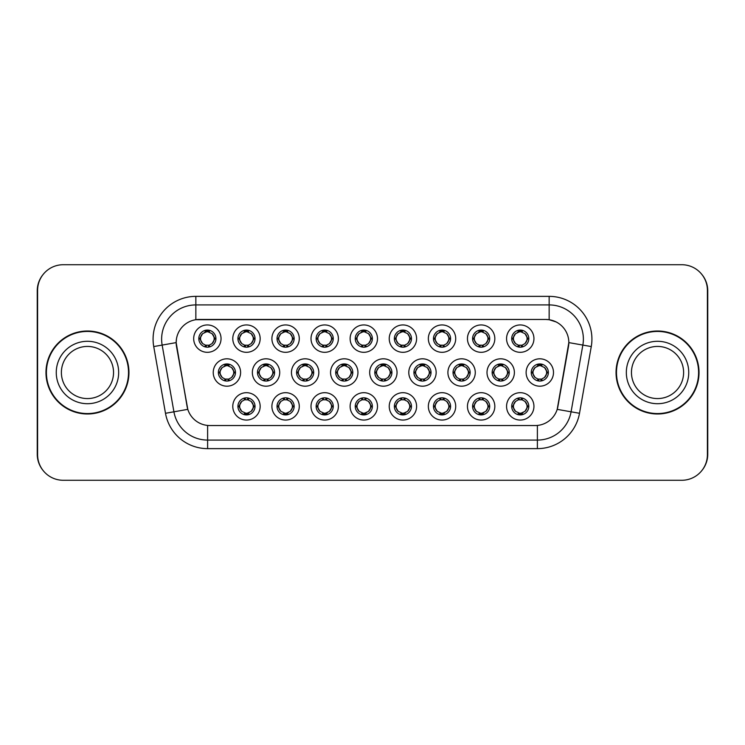 <?xml version="1.0" encoding="UTF-8"?>
<svg xmlns="http://www.w3.org/2000/svg" width="745" height="745" viewBox="0 0 745 745"><rect width="100%" height="100%" fill="white"/><g stroke="black" fill="none" stroke-linecap="round" stroke-linejoin="round"><path stroke-width="1.12" d="M260.163 406.379A13.689 13.689 0 0 1 246.474 420.059A13.689 13.689 0 0 1 232.785 406.379A13.689 13.689 0 0 1 246.474 392.69A13.689 13.689 0 0 1 260.163 406.379M237.925 406.379A8.558 8.558 0 0 0 246.474 414.928A8.558 8.558 0 0 0 255.032 406.379A8.558 8.558 0 0 0 246.474 397.821A8.558 8.558 0 0 0 237.925 406.379L238.847 406.379L241.762 411.342A6.845 6.845 0 0 1 241.762 401.415L238.847 406.379M377.492 406.379A13.689 13.689 0 0 1 363.811 420.059A13.689 13.689 0 0 1 350.122 406.379A13.689 13.689 0 0 1 363.811 392.69A13.689 13.689 0 0 1 377.492 406.379M355.253 406.379A8.558 8.558 0 0 0 363.811 414.928A8.558 8.558 0 0 0 372.36 406.379A8.558 8.558 0 0 0 363.811 397.821A8.558 8.558 0 0 0 355.253 406.379L356.185 406.379L359.099 411.342A6.845 6.845 0 0 1 359.099 401.415L356.185 406.379M416.604 406.379A13.689 13.689 0 0 1 402.924 420.059A13.689 13.689 0 0 1 389.235 406.379A13.689 13.689 0 0 1 402.924 392.69A13.689 13.689 0 0 1 416.604 406.379M394.366 406.379A8.558 8.558 0 0 0 402.924 414.928A8.558 8.558 0 0 0 411.473 406.379A8.558 8.558 0 0 0 402.924 397.821A8.558 8.558 0 0 0 394.366 406.379L395.288 406.379L398.212 411.342A6.845 6.845 0 0 1 398.212 401.415L395.288 406.379M455.716 406.379A13.689 13.689 0 0 1 442.027 420.059A13.689 13.689 0 0 1 428.347 406.379A13.689 13.689 0 0 1 442.027 392.69A13.689 13.689 0 0 1 455.716 406.379M433.478 406.379A8.558 8.558 0 0 0 442.027 414.928A8.558 8.558 0 0 0 450.585 406.379A8.558 8.558 0 0 0 442.027 397.821A8.558 8.558 0 0 0 433.478 406.379L434.4 406.379L437.315 411.342A6.845 6.845 0 0 1 437.315 401.415L434.4 406.379M338.388 406.379A13.689 13.689 0 0 1 324.699 420.059A13.689 13.689 0 0 1 311.01 406.379A13.689 13.689 0 0 1 324.699 392.69A13.689 13.689 0 0 1 338.388 406.379M316.141 406.379A8.558 8.558 0 0 0 324.699 414.928A8.558 8.558 0 0 0 333.248 406.379A8.558 8.558 0 0 0 324.699 397.821A8.558 8.558 0 0 0 316.141 406.379L317.072 406.379L319.987 411.342A6.845 6.845 0 0 1 319.987 401.415L317.072 406.379M299.276 406.379A13.689 13.689 0 0 1 285.586 420.059A13.689 13.689 0 0 1 271.897 406.379A13.689 13.689 0 0 1 285.586 392.69A13.689 13.689 0 0 1 299.276 406.379M277.028 406.379A8.558 8.558 0 0 0 285.586 414.928A8.558 8.558 0 0 0 294.145 406.379A8.558 8.558 0 0 0 285.586 397.821A8.558 8.558 0 0 0 277.028 406.379L277.96 406.379L280.874 411.342A6.845 6.845 0 0 1 280.874 401.415L277.96 406.379M494.829 406.379A13.689 13.689 0 0 1 481.14 420.059A13.689 13.689 0 0 1 467.45 406.379A13.689 13.689 0 0 1 481.14 392.69A13.689 13.689 0 0 1 494.829 406.379M472.591 406.379A8.558 8.558 0 0 0 481.14 414.928A8.558 8.558 0 0 0 489.698 406.379A8.558 8.558 0 0 0 481.14 397.821A8.558 8.558 0 0 0 472.591 406.379L473.513 406.379L476.428 411.342A6.845 6.845 0 0 1 476.428 401.415L473.513 406.379M533.942 406.379A13.689 13.689 0 0 1 520.252 420.059A13.689 13.689 0 0 1 506.563 406.379A13.689 13.689 0 0 1 520.252 392.69A13.689 13.689 0 0 1 533.942 406.379M511.694 406.379A8.558 8.558 0 0 0 520.252 414.928A8.558 8.558 0 0 0 528.81 406.379A8.558 8.558 0 0 0 520.252 397.821A8.558 8.558 0 0 0 511.694 406.379L512.625 406.379L515.54 411.342A6.845 6.845 0 0 1 515.54 401.415L512.625 406.379M240.607 372.5A13.689 13.689 0 0 1 226.918 386.189A13.689 13.689 0 0 1 213.228 372.5A13.689 13.689 0 0 1 226.918 358.811A13.689 13.689 0 0 1 240.607 372.5M218.369 372.5A8.558 8.558 0 0 0 226.918 381.058A8.558 8.558 0 0 0 235.476 372.5A8.558 8.558 0 0 0 226.918 363.942A8.558 8.558 0 0 0 218.369 372.5L219.291 372.509L222.206 377.464A6.845 6.845 0 0 1 222.215 367.527L219.291 372.509M279.72 372.5A13.689 13.689 0 0 1 266.03 386.189A13.689 13.689 0 0 1 252.341 372.5A13.689 13.689 0 0 1 266.03 358.811A13.689 13.689 0 0 1 279.72 372.5M257.472 372.5A8.558 8.558 0 0 0 266.03 381.058A8.558 8.558 0 0 0 274.588 372.5A8.558 8.558 0 0 0 266.03 363.942A8.558 8.558 0 0 0 257.472 372.5L258.403 372.509L261.318 377.464A6.845 6.845 0 0 1 261.327 367.527L258.403 372.509M397.048 372.5A13.689 13.689 0 0 1 383.368 386.189A13.689 13.689 0 0 1 369.678 372.5A13.689 13.689 0 0 1 383.368 358.811A13.689 13.689 0 0 1 397.048 372.5M374.81 372.5A8.558 8.558 0 0 0 383.368 381.058A8.558 8.558 0 0 0 391.917 372.5A8.558 8.558 0 0 0 383.368 363.942A8.558 8.558 0 0 0 374.81 372.5L375.741 372.509L378.656 377.464A6.845 6.845 0 0 1 378.665 367.527L375.741 372.509M318.832 372.5A13.689 13.689 0 0 1 305.143 386.189A13.689 13.689 0 0 1 291.453 372.5A13.689 13.689 0 0 1 305.143 358.811A13.689 13.689 0 0 1 318.832 372.5M296.585 372.5A8.558 8.558 0 0 0 305.143 381.058A8.558 8.558 0 0 0 313.701 372.5A8.558 8.558 0 0 0 305.143 363.942A8.558 8.558 0 0 0 296.585 372.5L297.516 372.509L300.431 377.464A6.845 6.845 0 0 1 300.44 367.527L297.516 372.509M357.945 372.5A13.689 13.689 0 0 1 344.255 386.189A13.689 13.689 0 0 1 330.566 372.5A13.689 13.689 0 0 1 344.255 358.811A13.689 13.689 0 0 1 357.945 372.5M335.697 372.5A8.558 8.558 0 0 0 344.255 381.058A8.558 8.558 0 0 0 352.804 372.5A8.558 8.558 0 0 0 344.255 363.942A8.558 8.558 0 0 0 335.697 372.5L336.628 372.509L339.543 377.464A6.845 6.845 0 0 1 339.552 367.527L336.628 372.509M514.385 372.5A13.689 13.689 0 0 1 500.696 386.189A13.689 13.689 0 0 1 487.007 372.5A13.689 13.689 0 0 1 500.696 358.811A13.689 13.689 0 0 1 514.385 372.5M492.147 372.5A8.558 8.558 0 0 0 500.696 381.058A8.558 8.558 0 0 0 509.254 372.5A8.558 8.558 0 0 0 500.696 363.942A8.558 8.558 0 0 0 492.147 372.5L493.069 372.509L495.984 377.464A6.845 6.845 0 0 1 495.993 367.527L493.069 372.509M475.273 372.5A13.689 13.689 0 0 1 461.583 386.189A13.689 13.689 0 0 1 447.903 372.5A13.689 13.689 0 0 1 461.583 358.811A13.689 13.689 0 0 1 475.273 372.5M453.035 372.5A8.558 8.558 0 0 0 461.583 381.058A8.558 8.558 0 0 0 470.142 372.5A8.558 8.558 0 0 0 461.583 363.942A8.558 8.558 0 0 0 453.035 372.5L453.956 372.509L456.871 377.464A6.845 6.845 0 0 1 456.881 367.527L453.956 372.509M436.16 372.5A13.689 13.689 0 0 1 422.471 386.189A13.689 13.689 0 0 1 408.791 372.5A13.689 13.689 0 0 1 422.471 358.811A13.689 13.689 0 0 1 436.16 372.5M413.922 372.5A8.558 8.558 0 0 0 422.471 381.058A8.558 8.558 0 0 0 431.029 372.5A8.558 8.558 0 0 0 422.471 363.942A8.558 8.558 0 0 0 413.922 372.5L414.844 372.509L417.768 377.464A6.845 6.845 0 0 1 417.777 367.527L414.844 372.509M553.498 372.5A13.689 13.689 0 0 1 539.808 386.189A13.689 13.689 0 0 1 526.119 372.5A13.689 13.689 0 0 1 539.808 358.811A13.689 13.689 0 0 1 553.498 372.5M531.25 372.5A8.558 8.558 0 0 0 539.808 381.058A8.558 8.558 0 0 0 548.367 372.5A8.558 8.558 0 0 0 539.808 363.942A8.558 8.558 0 0 0 531.25 372.5L532.181 372.509L535.096 377.464A6.845 6.845 0 0 1 535.106 367.527L532.181 372.509M494.829 338.621A13.689 13.689 0 0 1 481.14 352.31A13.689 13.689 0 0 1 467.45 338.621A13.689 13.689 0 0 1 481.14 324.941A13.689 13.689 0 0 1 494.829 338.621M472.591 338.621A8.558 8.558 0 0 0 481.14 347.179A8.558 8.558 0 0 0 489.698 338.621A8.558 8.558 0 0 0 481.14 330.072A8.558 8.558 0 0 0 472.591 338.621L473.513 338.64L476.428 343.585A6.845 6.845 0 0 1 476.437 333.648L473.513 338.64M455.716 338.621A13.689 13.689 0 0 1 442.027 352.31A13.689 13.689 0 0 1 428.347 338.621A13.689 13.689 0 0 1 442.027 324.941A13.689 13.689 0 0 1 455.716 338.621M433.478 338.621A8.558 8.558 0 0 0 442.027 347.179A8.558 8.558 0 0 0 450.585 338.621A8.558 8.558 0 0 0 442.027 330.072A8.558 8.558 0 0 0 433.478 338.621L434.4 338.64L437.315 343.585A6.845 6.845 0 0 1 437.334 333.648L434.4 338.64M416.604 338.621A13.689 13.689 0 0 1 402.924 352.31A13.689 13.689 0 0 1 389.235 338.621A13.689 13.689 0 0 1 402.924 324.941A13.689 13.689 0 0 1 416.604 338.621M394.366 338.621A8.558 8.558 0 0 0 402.924 347.179A8.558 8.558 0 0 0 411.473 338.621A8.558 8.558 0 0 0 402.924 330.072A8.558 8.558 0 0 0 394.366 338.621L395.288 338.64L398.212 343.585A6.845 6.845 0 0 1 398.221 333.648L395.288 338.64M377.492 338.621A13.689 13.689 0 0 1 363.811 352.31A13.689 13.689 0 0 1 350.122 338.621A13.689 13.689 0 0 1 363.811 324.941A13.689 13.689 0 0 1 377.492 338.621M355.253 338.621A8.558 8.558 0 0 0 363.811 347.179A8.558 8.558 0 0 0 372.36 338.621A8.558 8.558 0 0 0 363.811 330.072A8.558 8.558 0 0 0 355.253 338.621L356.185 338.64L359.099 343.585A6.845 6.845 0 0 1 359.109 333.648L356.185 338.64M338.388 338.621A13.689 13.689 0 0 1 324.699 352.31A13.689 13.689 0 0 1 311.01 338.621A13.689 13.689 0 0 1 324.699 324.941A13.689 13.689 0 0 1 338.388 338.621M316.141 338.621A8.558 8.558 0 0 0 324.699 347.179A8.558 8.558 0 0 0 333.248 338.621A8.558 8.558 0 0 0 324.699 330.072A8.558 8.558 0 0 0 316.141 338.621L317.072 338.64L319.987 343.585A6.845 6.845 0 0 1 319.996 333.648L317.072 338.64M299.276 338.621A13.689 13.689 0 0 1 285.586 352.31A13.689 13.689 0 0 1 271.897 338.621A13.689 13.689 0 0 1 285.586 324.941A13.689 13.689 0 0 1 299.276 338.621M277.028 338.621A8.558 8.558 0 0 0 285.586 347.179A8.558 8.558 0 0 0 294.145 338.621A8.558 8.558 0 0 0 285.586 330.072A8.558 8.558 0 0 0 277.028 338.621L277.96 338.64L280.874 343.585A6.845 6.845 0 0 1 280.884 333.648L277.96 338.64M260.163 338.621A13.689 13.689 0 0 1 246.474 352.31A13.689 13.689 0 0 1 232.785 338.621A13.689 13.689 0 0 1 246.474 324.941A13.689 13.689 0 0 1 260.163 338.621M237.925 338.621A8.558 8.558 0 0 0 246.474 347.179A8.558 8.558 0 0 0 255.032 338.621A8.558 8.558 0 0 0 246.474 330.072A8.558 8.558 0 0 0 237.925 338.621L238.847 338.64L241.762 343.585A6.845 6.845 0 0 1 241.771 333.648L238.847 338.64M221.051 338.621A13.689 13.689 0 0 1 207.361 352.31A13.689 13.689 0 0 1 193.681 338.621A13.689 13.689 0 0 1 207.361 324.941A13.689 13.689 0 0 1 221.051 338.621M198.813 338.621A8.558 8.558 0 0 0 207.361 347.179A8.558 8.558 0 0 0 215.92 338.621A8.558 8.558 0 0 0 207.361 330.072A8.558 8.558 0 0 0 198.813 338.621L199.734 338.64L202.649 343.585A6.845 6.845 0 0 1 202.659 333.648L199.734 338.64M533.942 338.621A13.689 13.689 0 0 1 520.252 352.31A13.689 13.689 0 0 1 506.563 338.621A13.689 13.689 0 0 1 520.252 324.941A13.689 13.689 0 0 1 533.942 338.621M511.694 338.621A8.558 8.558 0 0 0 520.252 347.179A8.558 8.558 0 0 0 528.81 338.621A8.558 8.558 0 0 0 520.252 330.072A8.558 8.558 0 0 0 511.694 338.621L512.625 338.64L515.54 343.585A6.845 6.845 0 0 1 515.549 333.648L512.625 338.64M165.492 413.289L153.731 346.565A42.772 42.772 0 0 1 195.851 296.361L549.149 296.361A42.772 42.772 0 0 1 591.269 346.565L579.508 413.289A42.772 42.772 0 0 1 537.387 448.639L207.613 448.639A42.772 42.772 0 0 1 165.492 413.289L187.796 409.359L176.528 346.574A23.095 23.095 0 0 1 199.269 319.465L545.731 319.465A23.095 23.095 0 0 1 568.472 346.574L557.912 406.453A23.095 23.095 0 0 1 535.171 425.535L209.829 425.535A23.095 23.095 0 0 1 187.088 406.453L176.174 342.607L162.149 345.084A34.214 34.214 0 0 1 195.851 304.919L549.149 304.919A34.214 34.214 0 0 1 582.851 345.084L571.08 411.808A34.214 34.214 0 0 1 537.387 440.081L207.613 440.081A34.214 34.214 0 0 1 173.92 411.808L162.149 345.084A34.214 34.214 0 0 1 161.628 339.133M45.976 372.5A41.487 41.487 0 0 0 87.463 413.987A41.487 41.487 0 0 0 128.95 372.5A41.487 41.487 0 0 0 87.463 331.013A41.487 41.487 0 0 0 45.976 372.5M616.05 372.5A41.487 41.487 0 0 0 657.537 413.987A41.487 41.487 0 0 0 699.024 372.5A41.487 41.487 0 0 0 657.537 331.013A41.487 41.487 0 0 0 616.05 372.5M195.851 296.361L195.851 319.717L545.731 319.465L549.149 319.717L556.115 321.924M176.174 342.56L176.425 339.133M535.171 425.535L209.829 425.535M591.269 346.565L568.826 342.607L557.204 409.359L579.508 413.289M557.912 406.453L557.772 407.18M187.228 407.18L187.088 406.453M707.405 290.373A25.665 25.665 0 0 0 681.74 264.717L63.26 264.717A25.665 25.665 0 0 0 37.595 290.373L37.595 454.627A25.665 25.665 0 0 0 63.26 480.283L681.74 480.283A25.665 25.665 0 0 0 707.405 454.627L707.405 290.373M43.042 274.56A25.665 25.665 0 0 0 37.25 290.801L37.25 454.199A25.665 25.665 0 0 0 43.042 470.44M701.958 470.44A25.665 25.665 0 0 0 707.75 454.199L707.75 290.801A25.665 25.665 0 0 0 701.958 274.56M527.097 338.621A6.845 6.845 0 0 1 524.964 343.585L527.879 338.621L524.964 333.658A6.845 6.845 0 0 1 527.097 338.621M520.625 330.082L520.55 331.786L522.003 332.009A6.845 6.845 0 0 1 522.049 332.019L522.757 330.445M517.403 332.4L519.954 331.786L519.926 331.153M519.88 330.082L519.954 331.786M521.938 330.24L520.979 331.823L521.724 330.193L520.979 331.823L524.964 333.658C527.777 336.973 527.777 340.279 524.964 343.585L522.049 345.224L518.25 345.168M521.938 347.012L521.221 345.401L522.049 345.224L522.757 346.807M521.221 345.401L521.724 347.049L521.221 345.401M518.567 347.012L519.526 345.429L518.781 347.049L519.526 345.429L518.455 345.224L517.747 346.807M518.567 330.24L519.293 331.851L515.54 333.658C512.728 336.964 512.728 340.279 515.54 343.585L518.455 345.224M519.293 331.851L518.781 330.193L519.293 331.851M546.653 372.5A6.845 6.845 0 0 1 544.521 377.464L547.435 372.5L544.521 367.536A6.845 6.845 0 0 1 546.653 372.5M540.181 363.951L540.106 365.665L541.55 365.879A6.845 6.845 0 0 1 541.606 365.897L542.313 364.324M536.959 366.279L539.51 365.665L539.482 365.022M539.436 363.951L539.51 365.665M541.494 364.109L540.535 365.693L541.28 364.072L540.535 365.693L544.521 367.536C547.333 370.852 547.333 374.158 544.521 377.464L541.606 379.103L537.806 379.047M541.494 380.891L540.768 379.279L541.606 379.103L542.313 380.676M540.768 379.279L541.28 380.928L540.768 379.279M538.123 380.891L539.082 379.307L538.337 380.928L539.082 379.307L538.011 379.103L537.303 380.676M538.123 364.109L538.849 365.721L535.096 367.536C532.284 370.842 532.284 374.148 535.096 377.464L538.011 379.103M538.849 365.721L538.337 364.072L538.849 365.721M521.938 414.76L521.221 413.149L524.964 411.342C527.777 408.037 527.777 404.721 524.964 401.415A6.845 6.845 0 0 1 524.955 411.352L527.879 406.36L524.964 401.415L522.049 399.776L522.757 398.193M519.88 414.918L519.954 413.214L518.511 412.991A6.845 6.845 0 0 1 518.455 412.981L517.747 414.555M523.102 412.6L520.55 413.214L520.578 413.847M520.625 414.918L520.55 413.214M518.567 414.76L519.526 413.177L518.781 414.807L519.526 413.177L515.54 411.342C512.728 408.027 512.728 404.721 515.54 401.415L518.455 399.776L517.747 398.193M518.567 397.988L519.293 399.599L518.455 399.776M519.293 399.599L518.781 397.951L519.293 399.599M518.427 399.776L522.254 399.832M521.938 397.988L520.979 399.571L521.724 397.951L520.979 399.571L522.049 399.776M521.221 413.149L521.724 414.807L521.221 413.149M113.538 372.5A26.075 26.075 0 0 0 87.463 346.425A26.075 26.075 0 0 0 61.388 372.5A26.075 26.075 0 0 0 87.463 398.575A26.075 26.075 0 0 0 113.538 372.5A26.075 26.075 0 0 1 87.463 398.575A26.075 26.075 0 0 1 61.388 372.5M128.522 372.5A41.059 41.059 0 0 0 87.463 331.441A41.059 41.059 0 0 0 46.404 372.5A41.059 41.059 0 0 0 87.463 413.559A41.059 41.059 0 0 0 128.522 372.5M683.612 372.5A26.075 26.075 0 0 0 657.537 346.425A26.075 26.075 0 0 0 631.462 372.5A26.075 26.075 0 0 0 657.537 398.575A26.075 26.075 0 0 0 683.612 372.5A26.075 26.075 0 0 1 657.537 398.575A26.075 26.075 0 0 1 631.462 372.5M698.596 372.5A41.059 41.059 0 0 0 657.537 331.441A41.059 41.059 0 0 0 616.478 372.5A41.059 41.059 0 0 0 657.537 413.559A41.059 41.059 0 0 0 698.596 372.5M487.984 338.621A6.845 6.845 0 0 1 485.852 343.585L488.767 338.621L485.852 333.658A6.845 6.845 0 0 1 487.984 338.621M481.512 330.082L481.438 331.786L482.89 332.009A6.845 6.845 0 0 1 482.937 332.019L483.645 330.445M478.29 332.4L480.842 331.786L480.814 331.153M480.767 330.082L480.842 331.786M482.825 330.24L481.866 331.823L485.852 333.658C488.664 336.973 488.664 340.279 485.852 343.585L482.937 345.224L479.137 345.168M482.825 347.012L482.108 345.401L482.937 345.224L483.645 346.807M482.108 345.401L482.611 347.049L482.108 345.401M479.463 347.012L480.423 345.429L479.342 345.224L478.644 346.807M479.463 330.24L480.18 331.851L476.428 333.658C473.615 336.964 473.615 340.279 476.428 343.585L479.342 345.224M480.18 331.851L479.668 330.193L480.18 331.851M448.872 338.621A6.845 6.845 0 0 1 446.739 343.585L449.663 338.621L446.739 333.658A6.845 6.845 0 0 1 448.872 338.621M442.4 330.082L442.325 331.786L443.778 332.009A6.845 6.845 0 0 1 443.824 332.019L444.532 330.445M439.178 332.4L441.729 331.786L441.701 331.153M441.655 330.082L441.729 331.786M443.713 330.24L442.754 331.823L446.739 333.658C449.561 336.973 449.561 340.279 446.739 343.585L443.824 345.224L440.034 345.168M443.713 347.012L442.996 345.401L443.824 345.224L444.532 346.807M442.996 345.401L443.508 347.049L442.996 345.401M440.351 347.012L441.31 345.429L440.23 345.224L439.531 346.807M440.351 330.24L441.068 331.851L437.315 333.658C434.503 336.964 434.503 340.279 437.315 343.585L440.23 345.224M441.068 331.851L440.556 330.193L441.068 331.851M409.759 338.621A6.845 6.845 0 0 1 407.636 343.585L410.551 338.621L407.636 333.658A6.845 6.845 0 0 1 409.759 338.621M403.296 330.082L403.222 331.786L404.665 332.009A6.845 6.845 0 0 1 404.721 332.019L405.42 330.445M400.065 332.4L402.617 331.786L402.598 331.153M402.542 330.082L402.617 331.786M404.6 330.24L403.641 331.823L407.636 333.658C410.448 336.973 410.448 340.279 407.636 343.585L404.721 345.224L405.42 346.807M404.6 347.012L403.883 345.401L404.721 345.224M403.883 345.401L404.395 347.049L403.883 345.401M404.749 345.224L400.922 345.168M401.238 347.012L402.198 345.429L401.127 345.224L400.419 346.807M401.238 330.24L401.955 331.851L398.212 333.658C395.39 336.964 395.39 340.279 398.212 343.585L401.127 345.224M401.955 331.851L401.443 330.193L401.955 331.851M370.656 338.621A6.845 6.845 0 0 1 368.524 343.585L371.438 338.621L368.524 333.658A6.845 6.845 0 0 1 370.656 338.621M364.184 330.082L364.109 331.786L365.553 332.009A6.845 6.845 0 0 1 365.609 332.019L366.307 330.445M360.953 332.4L363.513 331.786L363.486 331.153M363.439 330.082L363.513 331.786M365.488 330.24L364.529 331.823L368.524 333.658C371.336 336.973 371.336 340.279 368.524 343.585L365.609 345.224L366.307 346.807M365.488 347.012L364.771 345.401L365.609 345.224M364.771 345.401L365.283 347.049L364.771 345.401M365.637 345.224L361.809 345.168M362.126 347.012L363.085 345.429L362.014 345.224L361.306 346.807M362.126 330.24L362.843 331.851L359.099 333.658C356.287 336.964 356.287 340.279 359.099 343.585L362.014 345.224M362.843 331.851L362.34 330.193L362.843 331.851M482.825 414.76L482.108 413.149L485.852 411.342C488.664 408.037 488.664 404.721 485.852 401.415A6.845 6.845 0 0 1 485.842 411.352L488.767 406.36L485.852 401.415L482.937 399.776L483.645 398.193M480.767 414.918L480.842 413.214L479.398 412.991A6.845 6.845 0 0 1 479.342 412.981L478.644 414.555M483.999 412.6L481.438 413.214L481.466 413.847M481.512 414.918L481.438 413.214M479.463 414.76L480.423 413.177L476.428 411.342C473.615 408.027 473.615 404.721 476.428 401.415L479.342 399.776L478.644 398.193M479.463 397.988L480.18 399.599L479.342 399.776M480.18 399.599L479.668 397.951L480.18 399.599M479.314 399.776L483.142 399.832M482.825 397.988L481.866 399.571L482.937 399.776M482.108 413.149L482.611 414.807L482.108 413.149M443.713 414.76L442.996 413.149L446.739 411.342C449.561 408.037 449.561 404.721 446.739 401.415A6.845 6.845 0 0 1 446.73 411.352L449.663 406.36L446.739 401.415L443.824 399.776L444.532 398.193M441.655 414.918L441.729 413.214L440.286 412.991A6.845 6.845 0 0 1 440.23 412.981L439.531 414.555M444.886 412.6L442.325 413.214L442.353 413.847M442.4 414.918L442.325 413.214M440.351 414.76L441.31 413.177L437.315 411.342C434.503 408.027 434.503 404.721 437.315 401.415L440.23 399.776L439.531 398.193M440.351 397.988L441.068 399.599L440.23 399.776M441.068 399.599L440.556 397.951L441.068 399.599M440.202 399.776L444.029 399.832M443.713 397.988L442.754 399.571L443.824 399.776M442.996 413.149L443.508 414.807L442.996 413.149M404.6 397.988L403.883 399.599L407.636 401.415C410.448 404.721 410.448 408.037 407.636 411.342L410.551 406.36L407.636 401.415A6.845 6.845 0 0 1 407.617 411.352A6.845 6.845 0 0 0 409.759 406.379M402.542 414.918L402.626 413.214L401.173 412.991A6.845 6.845 0 0 1 401.127 412.981L400.419 414.555M405.774 412.6L403.222 413.214L403.25 413.847M403.296 414.918L403.222 413.214M401.238 414.76L402.198 413.177L398.212 411.342C395.39 408.027 395.39 404.721 398.212 401.415L401.127 399.776L400.419 398.193M401.238 397.988L401.955 399.599L401.127 399.776M401.955 399.599L401.443 397.951L401.955 399.599M401.089 399.776L404.917 399.832M403.883 399.599L404.395 397.951L403.883 399.599M404.6 414.76L403.883 413.149L407.636 411.342M403.883 413.149L404.395 414.807L403.883 413.149M365.488 397.988L364.771 399.599L368.524 401.415C371.336 404.721 371.336 408.037 368.524 411.342L371.438 406.36L368.524 401.415A6.845 6.845 0 0 1 368.514 411.352A6.845 6.845 0 0 0 370.656 406.379M363.439 414.918L363.513 413.214L362.061 412.991A6.845 6.845 0 0 1 362.014 412.981L361.306 414.555M366.661 412.6L364.109 413.214L364.137 413.847M364.184 414.918L364.109 413.214M362.126 414.76L363.085 413.177L359.099 411.342C356.287 408.027 356.287 404.721 359.099 401.415L362.014 399.776L361.306 398.193M362.126 397.988L362.843 399.599L362.014 399.776M362.843 399.599L362.34 397.951L362.843 399.599M361.986 399.776L365.814 399.832M364.771 399.599L365.283 397.951L364.771 399.599M365.488 414.76L364.771 413.149L368.524 411.342M364.771 413.149L365.283 414.807L364.771 413.149M507.541 372.5A6.845 6.845 0 0 1 505.408 377.464L508.323 372.5L505.408 367.536A6.845 6.845 0 0 1 507.541 372.5M501.068 363.951L500.994 365.665L502.447 365.879A6.845 6.845 0 0 1 502.493 365.897L503.201 364.324M497.846 366.279L500.398 365.665L500.37 365.022M500.323 363.951L500.398 365.665M502.381 364.109L501.422 365.693L505.408 367.536C508.22 370.852 508.22 374.158 505.408 377.464L502.493 379.103L498.694 379.047M502.381 380.891L501.664 379.279L502.493 379.103L503.201 380.676M501.664 379.279L502.167 380.928L501.664 379.279M499.01 380.891L499.969 379.307L499.225 380.928L499.969 379.307L498.899 379.103L498.191 380.676M499.01 364.109L499.737 365.721L495.984 367.536C493.171 370.842 493.171 374.148 495.984 377.464L498.899 379.103M499.737 365.721L499.225 364.072L499.737 365.721M468.428 372.5A6.845 6.845 0 0 1 466.296 377.464L469.21 372.5L466.296 367.536A6.845 6.845 0 0 1 468.428 372.5M461.956 363.951L461.881 365.665L463.334 365.879A6.845 6.845 0 0 1 463.381 365.897L464.088 364.324M458.734 366.279L461.285 365.665L461.257 365.022M461.211 363.951L461.285 365.665M463.269 364.109L462.31 365.693L466.296 367.536C469.108 370.852 469.108 374.158 466.296 377.464L463.381 379.103L459.581 379.047M463.269 380.891L462.552 379.279L463.381 379.103L464.088 380.676M462.552 379.279L463.064 380.928L462.552 379.279M459.907 380.891L460.866 379.307L459.786 379.103L459.088 380.676M459.907 364.109L460.624 365.721L456.871 367.536C454.059 370.842 454.059 374.148 456.871 377.464L459.786 379.103M460.624 365.721L460.112 364.072L460.624 365.721M429.316 372.5A6.845 6.845 0 0 1 427.183 377.464L430.107 372.5L427.183 367.536A6.845 6.845 0 0 1 429.316 372.5M422.853 363.951L422.778 365.665L424.222 365.879A6.845 6.845 0 0 1 424.278 365.897L424.976 364.324M419.621 366.279L422.173 365.665L422.145 365.022M422.098 363.951L422.173 365.665M424.156 364.109L423.197 365.693L427.183 367.536C430.005 370.852 430.005 374.158 427.183 377.464L424.278 379.103L424.976 380.676M424.156 380.891L423.439 379.279L424.278 379.103M423.439 379.279L423.952 380.928L423.439 379.279M424.305 379.093L420.478 379.047M420.795 380.891L421.754 379.307L420.674 379.103L419.975 380.676M420.795 364.109L421.512 365.721L417.759 367.536C414.946 370.842 414.946 374.148 417.768 377.464L420.674 379.103M421.512 365.721L421 364.072L421.512 365.721M390.212 372.5A6.845 6.845 0 0 1 388.08 377.464L390.995 372.5L388.08 367.536A6.845 6.845 0 0 1 390.212 372.5M383.74 363.951L383.666 365.665L385.109 365.879A6.845 6.845 0 0 1 385.165 365.897L385.863 364.324M380.509 366.279L383.07 365.665L383.042 365.022M382.995 363.951L383.07 365.665M385.044 364.109L384.085 365.693L388.08 367.536C390.892 370.852 390.892 374.158 388.08 377.464L385.165 379.103L385.863 380.676M385.044 380.891L384.327 379.279L385.165 379.103M384.327 379.279L384.839 380.928L384.327 379.279M385.193 379.093L381.365 379.047M381.682 380.891L382.641 379.307L381.57 379.103L380.863 380.676M381.682 364.109L382.399 365.721L378.656 367.536C375.834 370.842 375.834 374.148 378.656 377.464L381.57 379.103M382.399 365.721L381.887 364.072L382.399 365.721M331.544 338.621A6.845 6.845 0 0 1 329.411 343.585L332.326 338.621L329.411 333.658A6.845 6.845 0 0 1 331.544 338.621M325.071 330.082L324.997 331.786L326.44 332.009A6.845 6.845 0 0 1 326.496 332.019L327.204 330.445M321.849 332.4L324.401 331.786L324.373 331.153M324.326 330.082L324.401 331.786M326.385 330.24L325.425 331.823L326.17 330.193L325.425 331.823L329.411 333.658C332.223 336.973 332.223 340.279 329.411 343.585L326.496 345.224L327.204 346.807M326.385 347.012L325.658 345.401L326.496 345.224M325.658 345.401L326.17 347.049L325.658 345.401M326.524 345.224L322.697 345.168M323.013 347.012L323.973 345.429L322.902 345.224L322.194 346.807M323.013 330.24L323.73 331.851L319.987 333.658C317.174 336.964 317.174 340.279 319.987 343.585L322.902 345.224M323.73 331.851L323.228 330.193L323.73 331.851M292.431 338.621A6.845 6.845 0 0 1 290.299 343.585L293.213 338.621L290.299 333.658A6.845 6.845 0 0 1 292.431 338.621M285.959 330.082L285.884 331.786L287.328 332.009A6.845 6.845 0 0 1 287.384 332.019L288.091 330.445M282.737 332.4L285.288 331.786L285.26 331.153M285.214 330.082L285.288 331.786M287.272 330.24L286.313 331.823L287.058 330.193L286.313 331.823L290.299 333.658C293.111 336.973 293.111 340.279 290.299 343.585L287.384 345.224L288.091 346.807M287.272 347.012L286.546 345.401L287.384 345.224M286.546 345.401L287.058 347.049L286.546 345.401M287.412 345.224L283.584 345.168M283.901 347.012L284.86 345.429L284.115 347.049L284.86 345.429L283.789 345.224L283.081 346.807M283.901 330.24L284.627 331.851L280.874 333.658C278.062 336.964 278.062 340.279 280.874 343.585L283.789 345.224M284.627 331.851L284.115 330.193L284.627 331.851M253.319 338.621A6.845 6.845 0 0 1 251.186 343.585L254.101 338.621L251.186 333.658A6.845 6.845 0 0 1 253.319 338.621M246.846 330.082L246.772 331.786L248.225 332.009A6.845 6.845 0 0 1 248.271 332.019L248.979 330.445M243.624 332.4L246.176 331.786L246.148 331.153M246.101 330.082L246.176 331.786M248.16 330.24L247.2 331.823L251.186 333.658C253.998 336.973 253.998 340.279 251.186 343.585L248.271 345.224L248.979 346.807M248.16 347.012L247.442 345.401L248.271 345.224M247.442 345.401L247.945 347.049L247.442 345.401M248.299 345.224L244.472 345.168M244.788 347.012L245.748 345.429L245.003 347.049L245.748 345.429L244.677 345.224L243.969 346.807M244.788 330.24L245.515 331.851L241.762 333.658C238.949 336.964 238.949 340.279 241.762 343.585L244.677 345.224M245.515 331.851L245.003 330.193L245.515 331.851M214.206 338.621A6.845 6.845 0 0 1 212.074 343.585L214.988 338.621L212.074 333.658A6.845 6.845 0 0 1 214.206 338.621M207.734 330.082L207.659 331.786L209.112 332.009A6.845 6.845 0 0 1 209.159 332.019L209.867 330.445M204.512 332.4L207.063 331.786L207.035 331.153M206.989 330.082L207.063 331.786M209.047 330.24L208.088 331.823L212.074 333.658C214.886 336.973 214.886 340.279 212.074 343.585L209.159 345.224L209.867 346.807M209.047 347.012L208.33 345.401L209.159 345.224M208.33 345.401L208.842 347.049L208.33 345.401M209.187 345.224L205.359 345.168M205.685 347.012L206.644 345.429L205.564 345.224L204.866 346.807M205.685 330.24L206.402 331.851L202.649 333.658C199.837 336.964 199.837 340.279 202.649 343.585L205.564 345.224M206.402 331.851L205.89 330.193L206.402 331.851M351.1 372.5A6.845 6.845 0 0 1 348.967 377.464L351.882 372.5L348.967 367.536A6.845 6.845 0 0 1 351.1 372.5M344.628 363.951L344.553 365.665L345.997 365.879A6.845 6.845 0 0 1 346.053 365.897L346.751 364.324M341.396 366.279L343.957 365.665L343.929 365.022M343.883 363.951L343.957 365.665M345.941 364.109L344.972 365.693L348.967 367.536C351.78 370.852 351.78 374.158 348.967 377.464L346.053 379.103L346.751 380.676M345.941 380.891L345.214 379.279L346.053 379.103M345.214 379.279L345.727 380.928L345.214 379.279M346.08 379.093L342.253 379.047M342.57 380.891L343.529 379.307L342.458 379.103L341.75 380.676M342.57 364.109L343.287 365.721L339.543 367.536C336.731 370.842 336.731 374.148 339.543 377.464L342.458 379.103M343.287 365.721L342.784 364.072L343.287 365.721M311.987 372.5A6.845 6.845 0 0 1 309.855 377.464L312.77 372.5L309.855 367.536A6.845 6.845 0 0 1 311.987 372.5M305.515 363.951L305.441 365.665L306.884 365.879A6.845 6.845 0 0 1 306.94 365.897L307.648 364.324M302.293 366.279L304.845 365.665L304.817 365.022M304.77 363.951L304.845 365.665M306.828 364.109L305.869 365.693L306.614 364.072L305.869 365.693L309.855 367.536C312.667 370.852 312.667 374.158 309.855 377.464L306.94 379.103L307.648 380.676M306.828 380.891L306.102 379.279L306.94 379.103M306.102 379.279L306.614 380.928L306.102 379.279M306.968 379.093L303.14 379.047M303.457 380.891L304.416 379.307L303.671 380.928L304.416 379.307L303.345 379.103L302.638 380.676M303.457 364.109L304.183 365.721L300.431 367.536C297.618 370.842 297.618 374.148 300.431 377.464L303.345 379.103M304.183 365.721L303.671 364.072L304.183 365.721M272.875 372.5A6.845 6.845 0 0 1 270.742 377.464L273.657 372.5L270.742 367.536A6.845 6.845 0 0 1 272.875 372.5M266.403 363.951L266.328 365.665L267.781 365.879A6.845 6.845 0 0 1 267.828 365.897L268.535 364.324M263.181 366.279L265.732 365.665L265.704 365.022M265.658 363.951L265.732 365.665M267.716 364.109L266.757 365.693L267.502 364.072L266.757 365.693L270.742 367.536C273.555 370.852 273.555 374.158 270.742 377.464L267.828 379.103L268.535 380.676M267.716 380.891L266.999 379.279L267.828 379.103M266.999 379.279L267.502 380.928L266.999 379.279M267.855 379.093L264.028 379.047M264.345 380.891L265.304 379.307L264.559 380.928L265.304 379.307L264.233 379.103L263.525 380.676M264.345 364.109L265.071 365.721L261.318 367.536C258.506 370.842 258.506 374.148 261.318 377.464L264.233 379.103M265.071 365.721L264.559 364.072L265.071 365.721M233.762 372.5A6.845 6.845 0 0 1 231.63 377.464L234.545 372.5L231.63 367.536A6.845 6.845 0 0 1 233.762 372.5M227.29 363.951L227.216 365.665L228.668 365.879A6.845 6.845 0 0 1 228.715 365.897L229.423 364.324M224.068 366.279L226.62 365.665L226.592 365.022M226.545 363.951L226.62 365.665M228.603 364.109L227.644 365.693L231.63 367.536C234.442 370.852 234.442 374.158 231.63 377.464L228.715 379.103L229.423 380.676M228.603 380.891L227.886 379.279L228.715 379.103M227.886 379.279L228.389 380.928L227.886 379.279M228.743 379.093L224.916 379.047M225.241 380.891L226.201 379.307L225.12 379.103L224.422 380.676M225.241 364.109L225.958 365.721L222.206 367.536C219.393 370.842 219.393 374.148 222.206 377.464L225.12 379.103M225.958 365.721L225.446 364.072L225.958 365.721M326.385 397.988L325.658 399.599L329.411 401.415C332.223 404.721 332.223 408.037 329.411 411.342L332.326 406.36L329.411 401.415A6.845 6.845 0 0 1 329.402 411.352A6.845 6.845 0 0 0 331.544 406.379M324.326 414.918L324.401 413.214L322.948 412.991A6.845 6.845 0 0 1 322.902 412.981L322.194 414.555M327.549 412.6L324.997 413.214L325.025 413.847M325.071 414.918L324.997 413.214M323.013 414.76L323.973 413.177L319.987 411.342C317.174 408.027 317.174 404.721 319.987 401.415L322.902 399.776L322.194 398.193M323.013 397.988L323.73 399.599L322.902 399.776M323.73 399.599L323.228 397.951L323.73 399.599M322.874 399.776L326.701 399.832M325.658 399.599L326.17 397.951L325.658 399.599M326.385 414.76L325.658 413.149L329.411 411.342M325.658 413.149L326.17 414.807L325.658 413.149M287.272 397.988L286.546 399.599L290.299 401.415C293.111 404.721 293.111 408.037 290.299 411.342L293.213 406.36L290.299 401.415A6.845 6.845 0 0 1 290.289 411.352A6.845 6.845 0 0 0 292.431 406.379M285.214 414.918L285.288 413.214L283.845 412.991A6.845 6.845 0 0 1 283.789 412.981L283.081 414.555M288.436 412.6L285.884 413.214L285.912 413.847M285.959 414.918L285.884 413.214M283.901 414.76L284.86 413.177L284.115 414.807L284.86 413.177L280.874 411.342C278.062 408.027 278.062 404.721 280.874 401.415L283.789 399.776L283.081 398.193M283.901 397.988L284.627 399.599L283.789 399.776M284.627 399.599L284.115 397.951L284.627 399.599M283.761 399.776L287.589 399.832M286.546 399.599L287.058 397.951L286.546 399.599M287.272 414.76L286.546 413.149L290.299 411.342M286.546 413.149L287.058 414.807L286.546 413.149M248.16 397.988L247.442 399.599L251.186 401.415C253.998 404.721 253.998 408.037 251.186 411.342L254.101 406.36L251.186 401.415A6.845 6.845 0 0 1 251.177 411.352A6.845 6.845 0 0 0 253.319 406.379M246.101 414.918L246.176 413.214L244.733 412.991A6.845 6.845 0 0 1 244.677 412.981L243.969 414.555M249.324 412.6L246.772 413.214L246.8 413.847M246.846 414.918L246.772 413.214M244.788 414.76L245.748 413.177L245.003 414.807L245.748 413.177L241.762 411.342C238.949 408.027 238.949 404.721 241.762 401.415L244.677 399.776L243.969 398.193M244.788 397.988L245.515 399.599L244.677 399.776M245.515 399.599L245.003 397.951L245.515 399.599M244.649 399.776L248.476 399.832M247.442 399.599L247.945 397.951L247.442 399.599M248.16 414.76L247.442 413.149L251.186 411.342M247.442 413.149L247.945 414.807L247.442 413.149M549.149 296.361L549.149 319.717M537.387 425.432L537.387 448.639M207.613 448.639L207.613 425.432M153.731 346.565L162.149 345.084M513.407 338.621A6.845 6.845 0 0 1 515.549 333.648M527.879 338.621L528.81 338.621M518.455 332.019L517.747 330.445M532.964 372.5A6.845 6.845 0 0 1 535.106 367.527M547.435 372.5L548.367 372.5M538.011 365.897L537.303 364.324M527.097 406.379A6.845 6.845 0 0 1 524.955 411.352M528.81 406.388L527.879 406.36M522.049 412.981L522.757 414.555M118.669 372.5A31.206 31.206 0 0 0 87.463 341.294A31.206 31.206 0 0 0 56.257 372.5A31.206 31.206 0 0 0 87.463 403.706A31.206 31.206 0 0 0 118.669 372.5M688.743 372.5A31.206 31.206 0 0 0 657.537 341.294A31.206 31.206 0 0 0 626.331 372.5A31.206 31.206 0 0 0 657.537 403.706A31.206 31.206 0 0 0 688.743 372.5M474.295 338.621A6.845 6.845 0 0 1 476.437 333.648M488.767 338.621L489.698 338.621M479.342 332.019L478.644 330.445M435.192 338.621A6.845 6.845 0 0 1 437.334 333.648M449.663 338.621L450.585 338.621M440.23 332.019L439.531 330.445M396.079 338.621A6.845 6.845 0 0 1 398.221 333.648M410.551 338.621L411.473 338.621M401.127 332.019L400.419 330.445M356.967 338.621A6.845 6.845 0 0 1 359.109 333.648M371.438 338.621L372.36 338.621M362.014 332.019L361.306 330.445M487.984 406.379A6.845 6.845 0 0 1 485.842 411.352M489.698 406.388L488.767 406.36M482.937 412.981L483.645 414.555M448.872 406.379A6.845 6.845 0 0 1 446.73 411.352M450.585 406.388L449.663 406.36M443.824 412.981L444.532 414.555M411.473 406.388L410.551 406.36M404.721 412.981L405.42 414.555M404.721 399.776L405.42 398.193M372.36 406.388L371.438 406.36M365.609 412.981L366.307 414.555M365.609 399.776L366.307 398.193M493.851 372.5A6.845 6.845 0 0 1 495.993 367.527M508.323 372.5L509.254 372.5M498.899 365.897L498.191 364.324M454.739 372.5A6.845 6.845 0 0 1 456.881 367.527M469.21 372.5L470.142 372.5M459.786 365.897L459.088 364.324M415.635 372.5A6.845 6.845 0 0 1 417.777 367.527M430.107 372.5L431.029 372.5M420.674 365.897L419.975 364.324M376.523 372.5A6.845 6.845 0 0 1 378.665 367.527M390.995 372.5L391.917 372.5M381.57 365.897L380.863 364.324M317.854 338.621A6.845 6.845 0 0 1 319.996 333.648M332.326 338.621L333.248 338.621M322.902 332.019L322.194 330.445M278.742 338.621A6.845 6.845 0 0 1 280.884 333.648M293.213 338.621L294.145 338.621M283.789 332.019L283.081 330.445M239.629 338.621A6.845 6.845 0 0 1 241.771 333.648M254.101 338.621L255.032 338.621M244.677 332.019L243.969 330.445M200.517 338.621A6.845 6.845 0 0 1 202.659 333.648M214.988 338.621L215.92 338.621M205.564 332.019L204.866 330.445M337.411 372.5A6.845 6.845 0 0 1 339.552 367.527M351.882 372.5L352.804 372.5M342.458 365.897L341.75 364.324M298.298 372.5A6.845 6.845 0 0 1 300.44 367.527M312.77 372.5L313.701 372.5M303.345 365.897L302.638 364.324M259.185 372.5A6.845 6.845 0 0 1 261.327 367.527M273.657 372.5L274.588 372.5M264.233 365.897L263.525 364.324M220.073 372.5A6.845 6.845 0 0 1 222.215 367.527M234.545 372.5L235.476 372.5M225.12 365.897L224.422 364.324M333.248 406.388L332.326 406.36M326.496 412.981L327.204 414.555M326.496 399.776L327.204 398.193M294.145 406.388L293.213 406.36M287.384 412.981L288.091 414.555M287.384 399.776L288.091 398.193M255.032 406.388L254.101 406.36M248.271 412.981L248.979 414.555M248.271 399.776L248.979 398.193"/></g></svg>
